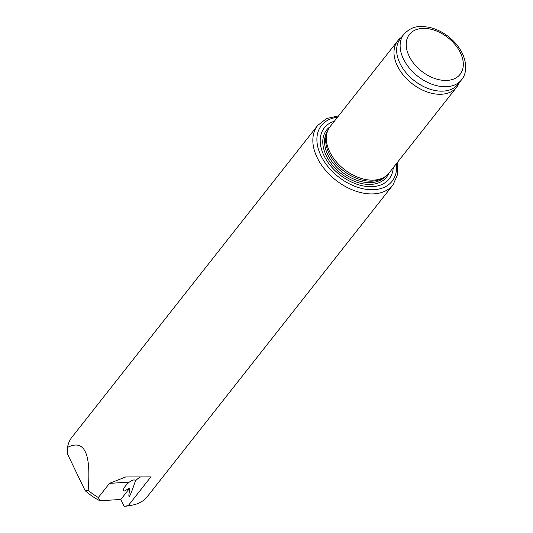 <?xml version="1.0" encoding="UTF-8"?>
<svg xmlns="http://www.w3.org/2000/svg" width="533" height="533" viewBox="0 0 533 533"><rect width="100%" height="100%" fill="white"/><g stroke="black" fill="none" stroke-linecap="round" stroke-linejoin="round"><path stroke-width="0.8" d="M128.266 505.61L150.899 476.895L125.675 476.962L109.478 483.364L98.338 497.502A47.997 31.74 -141.8 0 1 88.145 490.32L85.107 490.587A44.532 29.448 -141.8 0 0 99.951 500.767L120.824 499.468L124.136 506.35A44.532 29.448 -141.8 0 0 127.68 505.937L132.091 505.157A47.997 31.74 -141.8 0 1 128.266 505.61L124.136 506.35M98.338 497.502L99.951 500.767M132.091 505.157A47.997 31.74 -141.8 0 0 147.335 496.609L393.048 184.871A47.997 31.74 -141.8 0 1 335.71 180.087A47.997 31.74 -141.8 0 1 317.661 125.448L71.942 437.187A47.997 31.74 -141.8 0 0 67.504 447.434L67.531 454.076L85.107 490.587M67.504 447.434C84.347 438.892 91.223 453.19 88.145 490.32M459.226 82.748L458.693 83.901A37.497 24.798 -141.8 0 1 456.661 87.205L388.983 173.072A37.497 24.798 -141.8 0 1 384.526 177.016A37.497 24.798 -141.8 0 1 344.185 169.334A37.497 24.798 -141.8 0 1 327.289 131.904A37.497 24.798 -141.8 0 1 330.087 126.647L397.765 40.781A37.497 24.798 -141.8 0 1 400.51 38.036L401.502 37.25M456.661 87.205A37.497 24.798 -141.8 0 1 411.862 83.468A37.497 24.798 -141.8 0 1 397.765 40.781M461.531 79.817L458.047 84.234A36.75 24.298 -141.8 0 1 414.148 80.57A36.75 24.298 -141.8 0 1 400.33 38.742L403.814 34.319C412.702 25.198 419.724 26.15 428.179 27.136C435.334 28.549 442.09 31.707 448.446 36.624C454.596 41.461 459.246 47.091 462.397 53.52C468.147 66.072 465.382 75.533 461.531 79.817A36.75 24.298 -141.8 0 1 417.632 76.152A36.75 24.298 -141.8 0 1 403.814 34.319M393.227 167.682A41.248 27.276 -141.8 0 1 339.861 174.817A41.248 27.276 -141.8 0 1 334.331 121.258M384.526 177.016L382.727 178.122A36.75 24.298 -141.8 0 1 343.192 170.593A36.75 24.298 -141.8 0 1 326.636 133.91L327.289 131.904M140.519 476.962A31.5 19.001 -93.6 0 0 135.382 481.033C134.996 479.267 132.964 479.633 129.292 482.132C126.274 484.697 124.329 487.082 123.449 489.281L123.389 490.626L124.362 491.046L129.979 487.848L120.824 499.468M135.382 481.033L135.036 482.072C129.199 499.168 127.514 501.093 129.979 487.848M460.432 52.82A32.246 21.327 -141.8 0 1 432.763 77.738A32.246 21.327 -141.8 0 1 411.083 32.693A32.246 21.327 -141.8 0 1 460.432 52.82M396.379 163.691A44.999 29.755 -141.8 0 1 366.158 189.322A44.999 29.755 -141.8 0 1 319.613 152.638A44.999 29.755 -141.8 0 1 337.476 117.267M388.79 173.312A38.116 25.204 -141.8 0 1 340.94 173.445A38.116 25.204 -141.8 0 1 329.9 126.887M385.232 176.556A36.75 24.298 -141.8 0 1 342.053 172.039A36.75 24.298 -141.8 0 1 327.568 131.111M109.478 483.364L129.292 482.132M393.048 184.871L397.811 173.891L397.505 162.259M317.661 125.448L326.609 118.526L338.608 115.834"/></g></svg>
